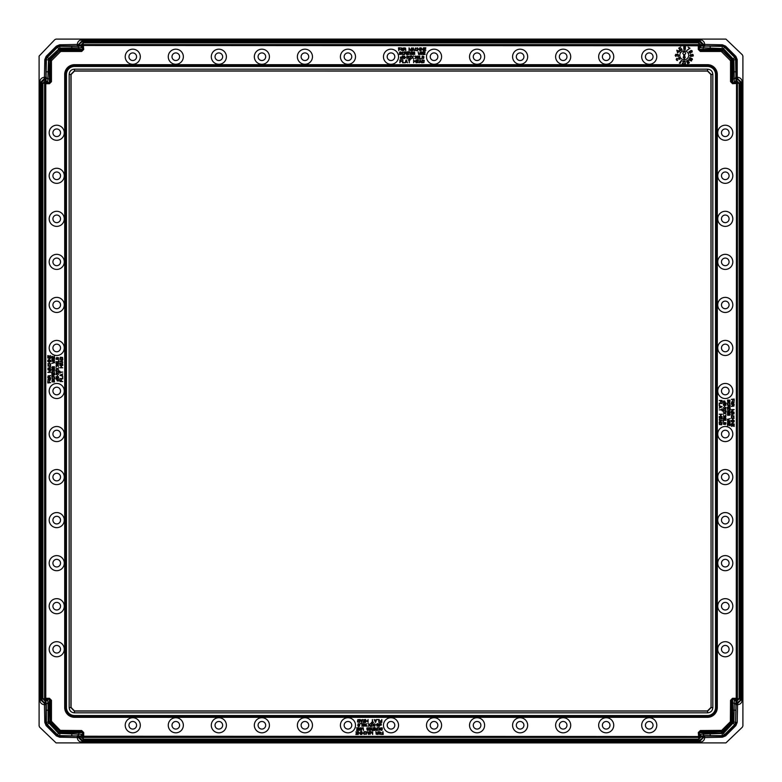 <?xml version="1.0" encoding="UTF-8"?>
<svg xmlns="http://www.w3.org/2000/svg" width="782" height="782" viewBox="0 0 782 782"><rect width="100%" height="100%" fill="white"/><g stroke="black" fill="none" stroke-linecap="round" stroke-linejoin="round"><path stroke-width="1.17" d="M710.926 707.485L707.485 710.926L634.319 710.955L74.515 710.926L71.074 707.485L71.074 74.515L74.515 71.074L117.847 71.045L707.485 71.074L710.926 74.515L711.082 707.642L707.642 711.082L74.358 711.082L70.918 707.642L70.918 74.358L74.358 70.918L707.642 70.918L711.082 74.358L711.082 707.642L712.832 707.642C712.51 710.799 710.77 712.539 707.642 712.832L74.358 712.832C71.23 712.539 69.49 710.799 69.168 707.642L69.168 74.358C69.461 71.23 71.201 69.49 74.358 69.168L707.642 69.168C710.77 69.461 712.51 71.201 712.832 74.358L712.832 707.642M606.197 729.078A3.802 3.802 0 0 0 609.999 725.276A3.802 3.802 0 0 0 606.197 721.473A3.802 3.802 0 0 0 602.394 725.276A3.802 3.802 0 0 0 606.197 729.078M606.197 717.729A7.546 7.546 0 0 0 598.65 725.276A7.546 7.546 0 0 0 606.197 732.812A7.546 7.546 0 0 0 613.743 725.276A7.546 7.546 0 0 0 606.197 717.729M81.67 730.544L60.322 730.378L51.456 721.278L51.456 700.33L49.452 698.297L49.452 699.431L45.483 699.431A0.86 0.831 -135 0 1 44.633 698.58L45.767 698.297L45.483 699.431A0.86 0.85 -171.6 0 1 44.613 698.59L44.613 83.41A0.86 0.831 -45 0 1 45.483 82.569L45.767 83.703L44.633 83.42A0.86 0.85 -8.4 0 1 45.483 82.56L49.452 82.569L50.312 81.67L50.81 59.51L59.51 50.81L81.67 50.312L82.569 49.452L82.569 45.483L698.297 45.767L698.59 44.613A0.86 0.831 45 0 1 699.431 45.483L698.297 45.767L698.297 49.452L700.33 51.456L700.33 50.312L722.49 50.81L731.19 59.51L731.688 81.67L732.548 82.569L736.517 82.569L736.233 698.297L737.387 698.59A0.86 0.831 135 0 1 736.517 699.431L736.233 698.297L732.548 698.297L730.544 700.33L731.688 700.33L731.19 722.49L722.49 731.19L700.33 731.688L699.431 732.548L699.431 736.517L83.703 736.233L83.41 737.387A0.86 0.831 -135 0 1 82.569 736.517L83.703 736.233L83.703 732.548L81.67 730.544L81.67 731.688L59.51 731.19L50.312 721.278L50.312 700.33L49.452 699.431L49.09 703.126L48.015 703.126L47.731 700.271L45.239 699.753L44.574 698.854L44.574 83.146L45.239 82.247L47.731 81.729L48.592 58.591L59.803 48.093L81.729 47.731L82.247 45.239L83.146 44.574L698.854 44.574L699.753 45.239L700.271 47.731L723.409 48.592L733.907 59.803L734.269 81.729L736.761 82.247L737.426 83.146L737.426 698.854L736.761 699.753L734.269 700.271L733.907 722.197L723.409 733.408L700.271 734.269L699.753 736.761L698.854 737.426L83.146 737.426L82.247 736.761L81.729 734.269L58.591 733.408L48.093 722.197L48.015 703.126A1.72 1.691 -5.7 0 0 46.294 704.817L46.011 701.962A1.72 1.691 -5.7 0 1 47.731 700.271M730.544 700.33L730.378 721.678L721.678 730.378L700.33 730.544L698.297 732.548L703.126 732.91L703.126 733.985A1.72 1.691 -95.7 0 0 704.817 735.706L701.962 735.989A1.72 1.691 -95.7 0 1 700.271 734.269M730.544 81.67L732.548 83.703L732.91 78.874A0.86 0.85 -174.3 0 1 732.05 78.024L731.688 81.67L730.544 81.67L730.544 60.722L732.148 60.537L732.05 78.024M81.67 51.456L83.703 49.452L78.874 49.09A0.86 0.85 95.7 0 1 78.024 49.95L81.67 50.312L81.67 51.456L60.722 51.456L60.537 49.852L78.024 49.95M49.452 698.297L45.767 698.297L45.767 83.703L49.452 83.703L51.456 81.67L50.312 81.67L49.95 78.024L50.361 59.324L60.537 49.852L60.537 48.992L78.874 49.09L78.874 48.015A1.72 1.691 84.3 0 0 77.183 46.294L80.038 46.011A1.72 1.691 84.3 0 1 81.729 47.731M649.236 732.812A7.546 7.546 0 0 0 656.782 725.276A7.546 7.546 0 0 0 649.236 717.729A7.546 7.546 0 0 0 641.69 725.276A7.546 7.546 0 0 0 649.236 732.812M649.236 49.188A7.546 7.546 0 0 0 641.69 56.724A7.546 7.546 0 0 0 649.236 64.271A7.546 7.546 0 0 0 656.782 56.724A7.546 7.546 0 0 0 649.236 49.188M606.197 49.188A7.546 7.546 0 0 0 598.65 56.724A7.546 7.546 0 0 0 606.197 64.271A7.546 7.546 0 0 0 613.743 56.724A7.546 7.546 0 0 0 606.197 49.188M563.157 732.812A7.546 7.546 0 0 0 570.704 725.276A7.546 7.546 0 0 0 563.157 717.729A7.546 7.546 0 0 0 555.611 725.276A7.546 7.546 0 0 0 563.157 732.812M563.157 49.188A7.546 7.546 0 0 0 555.611 56.724A7.546 7.546 0 0 0 563.157 64.271A7.546 7.546 0 0 0 570.704 56.724A7.546 7.546 0 0 0 563.157 49.188M520.118 732.812A7.546 7.546 0 0 0 527.664 725.276A7.546 7.546 0 0 0 520.118 717.729A7.546 7.546 0 0 0 512.572 725.276A7.546 7.546 0 0 0 520.118 732.812M520.118 49.188A7.546 7.546 0 0 0 512.572 56.724A7.546 7.546 0 0 0 520.118 64.271A7.546 7.546 0 0 0 527.664 56.724A7.546 7.546 0 0 0 520.118 49.188M477.079 732.812A7.546 7.546 0 0 0 484.625 725.276A7.546 7.546 0 0 0 477.079 717.729A7.546 7.546 0 0 0 469.532 725.276A7.546 7.546 0 0 0 477.079 732.812M477.079 49.188A7.546 7.546 0 0 0 469.532 56.724A7.546 7.546 0 0 0 477.079 64.271A7.546 7.546 0 0 0 484.625 56.724A7.546 7.546 0 0 0 477.079 49.188M434.039 732.812A7.546 7.546 0 0 0 441.586 725.276A7.546 7.546 0 0 0 434.039 717.729A7.546 7.546 0 0 0 426.493 725.276A7.546 7.546 0 0 0 434.039 732.812M434.039 49.188A7.546 7.546 0 0 0 426.493 56.724A7.546 7.546 0 0 0 434.039 64.271A7.546 7.546 0 0 0 441.586 56.724A7.546 7.546 0 0 0 434.039 49.188M391 732.812A7.546 7.546 0 0 0 398.546 725.276A7.546 7.546 0 0 0 391 717.729A7.546 7.546 0 0 0 383.454 725.276A7.546 7.546 0 0 0 391 732.812M391 49.188A7.546 7.546 0 0 0 383.454 56.724A7.546 7.546 0 0 0 391 64.271A7.546 7.546 0 0 0 398.546 56.724A7.546 7.546 0 0 0 391 49.188M347.961 732.812A7.546 7.546 0 0 0 355.507 725.276A7.546 7.546 0 0 0 347.961 717.729A7.546 7.546 0 0 0 340.414 725.276A7.546 7.546 0 0 0 347.961 732.812M347.961 49.188A7.546 7.546 0 0 0 340.414 56.724A7.546 7.546 0 0 0 347.961 64.271A7.546 7.546 0 0 0 355.507 56.724A7.546 7.546 0 0 0 347.961 49.188M304.921 732.812A7.546 7.546 0 0 0 312.468 725.276A7.546 7.546 0 0 0 304.921 717.729A7.546 7.546 0 0 0 297.375 725.276A7.546 7.546 0 0 0 304.921 732.812M304.921 49.188A7.546 7.546 0 0 0 297.375 56.724A7.546 7.546 0 0 0 304.921 64.271A7.546 7.546 0 0 0 312.468 56.724A7.546 7.546 0 0 0 304.921 49.188M261.882 732.812A7.546 7.546 0 0 0 269.428 725.276A7.546 7.546 0 0 0 261.882 717.729A7.546 7.546 0 0 0 254.336 725.276A7.546 7.546 0 0 0 261.882 732.812M261.882 49.188A7.546 7.546 0 0 0 254.336 56.724A7.546 7.546 0 0 0 261.882 64.271A7.546 7.546 0 0 0 269.428 56.724A7.546 7.546 0 0 0 261.882 49.188M218.843 732.812A7.546 7.546 0 0 0 226.389 725.276A7.546 7.546 0 0 0 218.843 717.729A7.546 7.546 0 0 0 211.296 725.276A7.546 7.546 0 0 0 218.843 732.812M218.843 49.188A7.546 7.546 0 0 0 211.296 56.724A7.546 7.546 0 0 0 218.843 64.271A7.546 7.546 0 0 0 226.389 56.724A7.546 7.546 0 0 0 218.843 49.188M175.803 732.812A7.546 7.546 0 0 0 183.35 725.276A7.546 7.546 0 0 0 175.803 717.729A7.546 7.546 0 0 0 168.257 725.276A7.546 7.546 0 0 0 175.803 732.812M175.803 49.188A7.546 7.546 0 0 0 168.257 56.724A7.546 7.546 0 0 0 175.803 64.271A7.546 7.546 0 0 0 183.35 56.724A7.546 7.546 0 0 0 175.803 49.188M132.764 732.812A7.546 7.546 0 0 0 140.31 725.276A7.546 7.546 0 0 0 132.764 717.729A7.546 7.546 0 0 0 125.218 725.276A7.546 7.546 0 0 0 132.764 732.812M132.764 49.188A7.546 7.546 0 0 0 125.218 56.724A7.546 7.546 0 0 0 132.764 64.271A7.546 7.546 0 0 0 140.31 56.724A7.546 7.546 0 0 0 132.764 49.188M732.812 649.236A7.546 7.546 0 0 0 725.276 641.69A7.546 7.546 0 0 0 717.729 649.236A7.546 7.546 0 0 0 725.276 656.782A7.546 7.546 0 0 0 732.812 649.236M49.188 649.236A7.546 7.546 0 0 0 56.724 656.782A7.546 7.546 0 0 0 64.271 649.236A7.546 7.546 0 0 0 56.724 641.69A7.546 7.546 0 0 0 49.188 649.236M732.812 606.197A7.546 7.546 0 0 0 725.276 598.65A7.546 7.546 0 0 0 717.729 606.197A7.546 7.546 0 0 0 725.276 613.743A7.546 7.546 0 0 0 732.812 606.197M49.188 606.197A7.546 7.546 0 0 0 56.724 613.743A7.546 7.546 0 0 0 64.271 606.197A7.546 7.546 0 0 0 56.724 598.65A7.546 7.546 0 0 0 49.188 606.197M732.812 563.157A7.546 7.546 0 0 0 725.276 555.611A7.546 7.546 0 0 0 717.729 563.157A7.546 7.546 0 0 0 725.276 570.704A7.546 7.546 0 0 0 732.812 563.157M49.188 563.157A7.546 7.546 0 0 0 56.724 570.704A7.546 7.546 0 0 0 64.271 563.157A7.546 7.546 0 0 0 56.724 555.611A7.546 7.546 0 0 0 49.188 563.157M732.812 520.118A7.546 7.546 0 0 0 725.276 512.572A7.546 7.546 0 0 0 717.729 520.118A7.546 7.546 0 0 0 725.276 527.664A7.546 7.546 0 0 0 732.812 520.118M49.188 520.118A7.546 7.546 0 0 0 56.724 527.664A7.546 7.546 0 0 0 64.271 520.118A7.546 7.546 0 0 0 56.724 512.572A7.546 7.546 0 0 0 49.188 520.118M732.812 477.079A7.546 7.546 0 0 0 725.276 469.532A7.546 7.546 0 0 0 717.729 477.079A7.546 7.546 0 0 0 725.276 484.625A7.546 7.546 0 0 0 732.812 477.079M49.188 477.079A7.546 7.546 0 0 0 56.724 484.625A7.546 7.546 0 0 0 64.271 477.079A7.546 7.546 0 0 0 56.724 469.532A7.546 7.546 0 0 0 49.188 477.079M732.812 434.039A7.546 7.546 0 0 0 725.276 426.493A7.546 7.546 0 0 0 717.729 434.039A7.546 7.546 0 0 0 725.276 441.586A7.546 7.546 0 0 0 732.812 434.039M49.188 434.039A7.546 7.546 0 0 0 56.724 441.586A7.546 7.546 0 0 0 64.271 434.039A7.546 7.546 0 0 0 56.724 426.493A7.546 7.546 0 0 0 49.188 434.039M732.812 391A7.546 7.546 0 0 0 725.276 383.454A7.546 7.546 0 0 0 717.729 391A7.546 7.546 0 0 0 725.276 398.546A7.546 7.546 0 0 0 732.812 391M49.188 391A7.546 7.546 0 0 0 56.724 398.546A7.546 7.546 0 0 0 64.271 391A7.546 7.546 0 0 0 56.724 383.454A7.546 7.546 0 0 0 49.188 391M732.812 347.961A7.546 7.546 0 0 0 725.276 340.414A7.546 7.546 0 0 0 717.729 347.961A7.546 7.546 0 0 0 725.276 355.507A7.546 7.546 0 0 0 732.812 347.961M49.188 347.961A7.546 7.546 0 0 0 56.724 355.507A7.546 7.546 0 0 0 64.271 347.961A7.546 7.546 0 0 0 56.724 340.414A7.546 7.546 0 0 0 49.188 347.961M732.812 304.921A7.546 7.546 0 0 0 725.276 297.375A7.546 7.546 0 0 0 717.729 304.921A7.546 7.546 0 0 0 725.276 312.468A7.546 7.546 0 0 0 732.812 304.921M49.188 304.921A7.546 7.546 0 0 0 56.724 312.468A7.546 7.546 0 0 0 64.271 304.921A7.546 7.546 0 0 0 56.724 297.375A7.546 7.546 0 0 0 49.188 304.921M732.812 261.882A7.546 7.546 0 0 0 725.276 254.336A7.546 7.546 0 0 0 717.729 261.882A7.546 7.546 0 0 0 725.276 269.428A7.546 7.546 0 0 0 732.812 261.882M49.188 261.882A7.546 7.546 0 0 0 56.724 269.428A7.546 7.546 0 0 0 64.271 261.882A7.546 7.546 0 0 0 56.724 254.336A7.546 7.546 0 0 0 49.188 261.882M732.812 218.843A7.546 7.546 0 0 0 725.276 211.296A7.546 7.546 0 0 0 717.729 218.843A7.546 7.546 0 0 0 725.276 226.389A7.546 7.546 0 0 0 732.812 218.843M49.188 218.843A7.546 7.546 0 0 0 56.724 226.389A7.546 7.546 0 0 0 64.271 218.843A7.546 7.546 0 0 0 56.724 211.296A7.546 7.546 0 0 0 49.188 218.843M732.812 175.803A7.546 7.546 0 0 0 725.276 168.257A7.546 7.546 0 0 0 717.729 175.803A7.546 7.546 0 0 0 725.276 183.35A7.546 7.546 0 0 0 732.812 175.803M49.188 175.803A7.546 7.546 0 0 0 56.724 183.35A7.546 7.546 0 0 0 64.271 175.803A7.546 7.546 0 0 0 56.724 168.257A7.546 7.546 0 0 0 49.188 175.803M732.812 132.764A7.546 7.546 0 0 0 725.276 125.218A7.546 7.546 0 0 0 717.729 132.764A7.546 7.546 0 0 0 725.276 140.31A7.546 7.546 0 0 0 732.812 132.764M49.188 132.764A7.546 7.546 0 0 0 56.724 140.31A7.546 7.546 0 0 0 64.271 132.764A7.546 7.546 0 0 0 56.724 125.218A7.546 7.546 0 0 0 49.188 132.764M691.024 52.296L690.506 53.186L689.255 52.805L689.098 51.495L690.32 51.153M679.793 55.297A4.448 4.448 0 0 0 684.24 59.745A4.448 4.448 0 0 0 688.688 55.297A4.448 4.448 0 0 0 684.24 50.85A4.448 4.448 0 0 0 679.793 55.297M725.921 742.9L742.392 727.133L742.9 725.921L742.9 56.079L742.392 54.867L725.921 39.1L56.079 39.1L54.867 39.608L39.1 56.079L39.1 725.921L39.608 727.133L56.079 742.9L725.921 742.9M737.553 704.699L737.553 703.546L740.994 700.105L740.994 81.895L737.211 78.454L737.211 59.628L735.872 56.382L725.618 46.128L722.373 44.789L704.699 44.447C704.416 41.661 702.891 40.126 700.105 39.862L81.895 39.862C79.099 40.136 77.574 41.671 77.301 44.447L59.628 44.789L56.382 46.128L46.128 56.382L44.789 59.628L44.447 77.301C41.661 77.584 40.126 79.109 39.862 81.895L39.862 700.105C40.136 702.901 41.671 704.426 44.447 704.699L44.789 722.373L46.128 725.618L56.382 735.872L59.628 737.211L77.301 737.553C77.584 740.339 79.109 741.874 81.895 742.138L700.105 742.138C702.901 741.864 704.426 740.329 704.699 737.553L722.373 737.211L725.618 735.872L735.872 725.618L737.211 722.373L737.553 704.699C740.339 704.416 741.874 702.891 742.138 700.105L742.138 81.895C741.864 79.099 740.329 77.574 737.553 77.301L736.067 77.301L736.067 59.628L735.06 57.194L724.806 46.94L722.373 45.933L724.631 47.379L723.409 48.592M689.714 51.358L690.702 52.189L689.998 52.893L689.362 51.788L690.32 51.524M725.618 46.128L724.631 47.379L734.621 57.369L735.627 59.803L735.989 80.038L739.146 83.146L739.146 698.854L735.989 701.962L735.627 722.197L736.067 704.699L737.211 704.699L737.211 703.546L740.935 700.046L742.138 700.105M736.028 704.631L736.067 704.699A1.144 1.144 146.3 0 1 737.211 703.546L737.172 703.487A1.144 1.144 -33.7 0 0 736.028 704.631L735.989 701.962A1.72 1.691 -174.3 0 0 734.269 700.271M700.105 742.138L700.105 740.994L703.546 737.211L704.699 737.211L704.699 736.067L722.373 736.067L724.806 735.06L735.06 724.806L736.067 722.373L737.211 722.373M77.301 737.553L78.454 737.553L81.895 740.994L700.105 740.994L703.487 737.494L704.699 737.553M59.628 737.211L59.628 736.067L77.301 736.067L77.301 737.211L78.454 737.211L81.954 740.935L81.895 742.138M77.369 736.028L77.301 736.067A1.144 1.144 -123.7 0 1 78.454 737.211L78.513 737.172A1.144 1.144 56.3 0 0 77.369 736.028L80.038 735.989A1.72 1.691 -84.3 0 0 81.729 734.269M39.862 700.105L41.006 700.105L44.789 703.546L44.789 704.699L45.933 704.699L45.933 722.373L46.94 724.806L57.194 735.06L59.628 736.067L57.369 734.621L58.591 733.408M44.447 77.301L44.447 78.454L41.006 81.895L41.006 700.105L44.506 703.487L44.447 704.699M44.789 59.628L45.933 59.628L45.933 77.301L44.789 77.301L44.789 78.454L41.065 81.954L39.862 81.895M45.972 77.369L45.933 77.301A1.144 1.144 -33.7 0 1 44.789 78.454L44.828 78.513A1.144 1.144 146.3 0 0 45.972 77.369L46.011 80.038A1.72 1.691 5.7 0 0 47.731 81.729M81.895 39.862L81.895 41.006L78.454 44.789L77.301 44.789L77.301 45.933L59.628 45.933L57.194 46.94L46.94 57.194L45.933 59.628L47.379 57.369L48.592 58.591M704.699 44.447L703.546 44.447L700.105 41.006L81.895 41.006L78.513 44.506L77.301 44.447M722.373 44.789L722.373 45.933L704.699 45.933L704.699 44.789L703.546 44.789L700.046 41.065L700.105 39.862M704.631 45.972L704.699 45.933A1.144 1.144 56.3 0 1 703.546 44.789L703.487 44.828A1.144 1.144 -123.7 0 0 704.631 45.972L701.962 46.011A1.72 1.691 95.7 0 0 700.271 47.731M737.494 702.627L737.494 703.487L737.143 702.627L740.935 700.046L740.935 81.954L737.494 78.513L737.553 77.301M704.631 736.028A1.144 1.144 -56.3 0 0 703.487 737.172L703.546 737.211A1.144 1.144 123.7 0 1 704.699 736.067L701.962 735.989L698.854 739.146L698.297 732.548M698.854 739.146L83.146 739.146L80.038 735.989L59.803 735.627L59.803 733.907M45.972 704.631A1.144 1.144 33.7 0 0 44.828 703.487L44.789 703.546A1.144 1.144 -146.3 0 1 45.933 704.699L46.011 701.962L42.854 698.854L44.613 698.59M42.854 698.854L42.854 83.146L46.011 80.038L46.373 59.803L48.093 59.803M77.369 45.972A1.144 1.144 123.7 0 0 78.513 44.828L78.454 44.789A1.144 1.144 -56.3 0 1 77.301 45.933L80.038 46.011L83.146 42.854L83.703 49.452M83.146 42.854L698.854 42.854L701.962 46.011L722.197 46.373L722.197 48.093M739.146 698.854L737.387 698.59A0.86 0.85 171.6 0 1 736.517 699.44L732.548 699.431L731.688 700.33L732.148 721.463L731.639 722.676L722.676 731.639L703.976 732.05L700.33 731.688L700.33 730.544M735.989 702.627L737.143 702.627L736.761 699.753M736.918 701.474L736.517 699.431M733.907 722.197L735.627 722.197L734.621 724.631L733.408 723.409M735.872 725.618L734.621 724.631L724.631 734.621L722.197 735.627L722.373 737.211M80.526 736.918L82.569 736.517L82.569 732.548L81.67 731.688L60.537 732.148L50.361 722.676L49.95 703.976L50.312 700.33L51.456 700.33M56.382 735.872L57.369 734.621L47.379 724.631L46.373 722.197L44.789 722.373M45.082 80.526L45.483 82.569M46.128 56.382L47.379 57.369L57.369 47.379L59.803 46.373L59.628 44.789M701.474 45.082L699.431 45.483L699.431 49.452L700.33 50.312L721.463 49.852L731.639 59.324L732.148 60.537L733.008 60.537L732.91 78.874L733.985 78.874A1.72 1.691 174.3 0 0 735.706 77.183M736.028 77.369A1.144 1.144 -146.3 0 0 737.172 78.513L737.211 78.454A1.144 1.144 33.7 0 1 736.067 77.301L735.989 80.038A1.72 1.691 174.3 0 1 734.269 81.729M740.075 700.046L740.075 81.954L737.172 78.513L736.761 82.247M736.918 80.526L736.517 82.569A0.86 0.831 45 0 1 737.367 83.42L732.548 83.703M739.146 83.146L737.367 83.42A0.86 0.85 8.4 0 0 736.517 82.56M698.297 49.452L721.463 48.992L723.291 49.755L732.245 58.709L733.008 60.537M83.41 44.613L83.42 44.633A0.86 0.831 -45 0 0 82.569 45.483A0.86 0.85 -81.6 0 1 83.41 44.613L698.59 44.613A0.86 0.85 81.6 0 1 699.44 45.483M49.452 83.703L48.992 60.537L49.755 58.709L58.709 49.755L60.537 48.992M83.703 732.548L60.537 733.008L58.709 732.245L49.755 723.291L48.992 721.463L49.09 703.126A0.86 0.85 5.7 0 1 49.95 703.976M698.59 737.387L698.58 737.367A0.86 0.831 135 0 0 699.431 736.517A0.86 0.85 98.4 0 1 698.59 737.387L83.41 737.387A0.86 0.85 -98.4 0 1 82.56 736.517M732.548 698.297L733.008 721.463L732.245 723.291L723.291 732.245L721.463 733.008L703.126 732.91A0.86 0.85 -84.3 0 1 703.976 732.05M701.474 736.918L699.431 736.517M79.373 737.494L78.513 737.494L79.373 737.143L81.954 740.075L700.046 740.075L703.487 737.172L699.753 736.761M83.146 739.146L83.41 737.387M79.373 735.989L79.373 737.143L82.247 736.761M45.082 701.474L45.483 699.431M44.506 79.373L44.506 78.513L44.857 79.373L41.925 81.954L41.925 700.046L44.828 703.487L45.239 699.753M42.854 83.146L44.613 83.41M46.011 79.373L44.857 79.373L45.239 82.247M80.526 45.082L82.569 45.483M702.627 44.506L703.487 44.506L702.627 44.857L700.046 41.925L81.954 41.925L78.513 44.828L82.247 45.239M698.854 42.854L698.59 44.613M702.627 46.011L702.627 44.857L699.753 45.239M132.764 729.078A3.802 3.802 0 0 0 136.567 725.276A3.802 3.802 0 0 0 132.764 721.473A3.802 3.802 0 0 0 128.962 725.276A3.802 3.802 0 0 0 132.764 729.078M132.764 52.922A3.802 3.802 0 0 0 128.962 56.724A3.802 3.802 0 0 0 132.764 60.527A3.802 3.802 0 0 0 136.567 56.724A3.802 3.802 0 0 0 132.764 52.922M729.078 132.764A3.802 3.802 0 0 0 725.276 128.962A3.802 3.802 0 0 0 721.473 132.764A3.802 3.802 0 0 0 725.276 136.567A3.802 3.802 0 0 0 729.078 132.764M52.922 132.764A3.802 3.802 0 0 0 56.724 136.567A3.802 3.802 0 0 0 60.527 132.764A3.802 3.802 0 0 0 56.724 128.962A3.802 3.802 0 0 0 52.922 132.764M729.078 649.236A3.802 3.802 0 0 0 725.276 645.433A3.802 3.802 0 0 0 721.473 649.236A3.802 3.802 0 0 0 725.276 653.038A3.802 3.802 0 0 0 729.078 649.236M60.527 649.236A3.802 3.802 0 0 1 56.724 653.038A3.802 3.802 0 0 1 52.922 649.236A3.802 3.802 0 0 1 56.724 645.433A3.802 3.802 0 0 1 60.527 649.236M729.078 606.197A3.802 3.802 0 0 0 725.276 602.394A3.802 3.802 0 0 0 721.473 606.197A3.802 3.802 0 0 0 725.276 609.999A3.802 3.802 0 0 0 729.078 606.197M52.922 606.197A3.802 3.802 0 0 0 56.724 609.999A3.802 3.802 0 0 0 60.527 606.197A3.802 3.802 0 0 0 56.724 602.394A3.802 3.802 0 0 0 52.922 606.197M729.078 563.157A3.802 3.802 0 0 0 725.276 559.355A3.802 3.802 0 0 0 721.473 563.157A3.802 3.802 0 0 0 725.276 566.96A3.802 3.802 0 0 0 729.078 563.157M52.922 563.157A3.802 3.802 0 0 0 56.724 566.96A3.802 3.802 0 0 0 60.527 563.157A3.802 3.802 0 0 0 56.724 559.355A3.802 3.802 0 0 0 52.922 563.157M729.078 520.118A3.802 3.802 0 0 0 725.276 516.316A3.802 3.802 0 0 0 721.473 520.118A3.802 3.802 0 0 0 725.276 523.92A3.802 3.802 0 0 0 729.078 520.118M52.922 520.118A3.802 3.802 0 0 0 56.724 523.92A3.802 3.802 0 0 0 60.527 520.118A3.802 3.802 0 0 0 56.724 516.316A3.802 3.802 0 0 0 52.922 520.118M729.078 477.079A3.802 3.802 0 0 0 725.276 473.276A3.802 3.802 0 0 0 721.473 477.079A3.802 3.802 0 0 0 725.276 480.881A3.802 3.802 0 0 0 729.078 477.079M52.922 477.079A3.802 3.802 0 0 0 56.724 480.881A3.802 3.802 0 0 0 60.527 477.079A3.802 3.802 0 0 0 56.724 473.276A3.802 3.802 0 0 0 52.922 477.079M729.078 434.039A3.802 3.802 0 0 0 725.276 430.237A3.802 3.802 0 0 0 721.473 434.039A3.802 3.802 0 0 0 725.276 437.842A3.802 3.802 0 0 0 729.078 434.039M52.922 434.039A3.802 3.802 0 0 0 56.724 437.842A3.802 3.802 0 0 0 60.527 434.039A3.802 3.802 0 0 0 56.724 430.237A3.802 3.802 0 0 0 52.922 434.039M729.078 391A3.802 3.802 0 0 0 725.276 387.198A3.802 3.802 0 0 0 721.473 391A3.802 3.802 0 0 0 725.276 394.802A3.802 3.802 0 0 0 729.078 391M52.922 391A3.802 3.802 0 0 0 56.724 394.802A3.802 3.802 0 0 0 60.527 391A3.802 3.802 0 0 0 56.724 387.198A3.802 3.802 0 0 0 52.922 391M729.078 347.961A3.802 3.802 0 0 0 725.276 344.158A3.802 3.802 0 0 0 721.473 347.961A3.802 3.802 0 0 0 725.276 351.763A3.802 3.802 0 0 0 729.078 347.961M52.922 347.961A3.802 3.802 0 0 0 56.724 351.763A3.802 3.802 0 0 0 60.527 347.961A3.802 3.802 0 0 0 56.724 344.158A3.802 3.802 0 0 0 52.922 347.961M729.078 304.921A3.802 3.802 0 0 0 725.276 301.119A3.802 3.802 0 0 0 721.473 304.921A3.802 3.802 0 0 0 725.276 308.724A3.802 3.802 0 0 0 729.078 304.921M52.922 304.921A3.802 3.802 0 0 0 56.724 308.724A3.802 3.802 0 0 0 60.527 304.921A3.802 3.802 0 0 0 56.724 301.119A3.802 3.802 0 0 0 52.922 304.921M729.078 175.803A3.802 3.802 0 0 0 725.276 172.001A3.802 3.802 0 0 0 721.473 175.803A3.802 3.802 0 0 0 725.276 179.606A3.802 3.802 0 0 0 729.078 175.803M729.078 218.843A3.802 3.802 0 0 0 725.276 215.04A3.802 3.802 0 0 0 721.473 218.843A3.802 3.802 0 0 0 725.276 222.645A3.802 3.802 0 0 0 729.078 218.843M52.922 218.843A3.802 3.802 0 0 0 56.724 222.645A3.802 3.802 0 0 0 60.527 218.843A3.802 3.802 0 0 0 56.724 215.04A3.802 3.802 0 0 0 52.922 218.843M304.921 729.078A3.802 3.802 0 0 0 308.724 725.276A3.802 3.802 0 0 0 304.921 721.473A3.802 3.802 0 0 0 301.119 725.276A3.802 3.802 0 0 0 304.921 729.078M304.921 52.922A3.802 3.802 0 0 0 301.119 56.724A3.802 3.802 0 0 0 304.921 60.527A3.802 3.802 0 0 0 308.724 56.724A3.802 3.802 0 0 0 304.921 52.922M261.882 729.078A3.802 3.802 0 0 0 265.685 725.276A3.802 3.802 0 0 0 261.882 721.473A3.802 3.802 0 0 0 258.08 725.276A3.802 3.802 0 0 0 261.882 729.078M261.882 52.922A3.802 3.802 0 0 0 258.08 56.724A3.802 3.802 0 0 0 261.882 60.527A3.802 3.802 0 0 0 265.685 56.724A3.802 3.802 0 0 0 261.882 52.922M218.843 729.078A3.802 3.802 0 0 0 222.645 725.276A3.802 3.802 0 0 0 218.843 721.473A3.802 3.802 0 0 0 215.04 725.276A3.802 3.802 0 0 0 218.843 729.078M218.843 52.922A3.802 3.802 0 0 0 215.04 56.724A3.802 3.802 0 0 0 218.843 60.527A3.802 3.802 0 0 0 222.645 56.724A3.802 3.802 0 0 0 218.843 52.922M175.803 729.078A3.802 3.802 0 0 0 179.606 725.276A3.802 3.802 0 0 0 175.803 721.473A3.802 3.802 0 0 0 172.001 725.276A3.802 3.802 0 0 0 175.803 729.078M175.803 52.922A3.802 3.802 0 0 0 172.001 56.724A3.802 3.802 0 0 0 175.803 60.527A3.802 3.802 0 0 0 179.606 56.724A3.802 3.802 0 0 0 175.803 52.922M649.236 729.078A3.802 3.802 0 0 0 653.038 725.276A3.802 3.802 0 0 0 649.236 721.473A3.802 3.802 0 0 0 645.433 725.276A3.802 3.802 0 0 0 649.236 729.078M606.197 52.922A3.802 3.802 0 0 0 602.394 56.724A3.802 3.802 0 0 0 606.197 60.527A3.802 3.802 0 0 0 609.999 56.724A3.802 3.802 0 0 0 606.197 52.922M649.236 52.922A3.802 3.802 0 0 0 645.433 56.724A3.802 3.802 0 0 0 649.236 60.527A3.802 3.802 0 0 0 653.038 56.724A3.802 3.802 0 0 0 649.236 52.922M563.157 729.078A3.802 3.802 0 0 0 566.96 725.276A3.802 3.802 0 0 0 563.157 721.473A3.802 3.802 0 0 0 559.355 725.276A3.802 3.802 0 0 0 563.157 729.078M563.157 52.922A3.802 3.802 0 0 0 559.355 56.724A3.802 3.802 0 0 0 563.157 60.527A3.802 3.802 0 0 0 566.96 56.724A3.802 3.802 0 0 0 563.157 52.922M520.118 729.078A3.802 3.802 0 0 0 523.92 725.276A3.802 3.802 0 0 0 520.118 721.473A3.802 3.802 0 0 0 516.316 725.276A3.802 3.802 0 0 0 520.118 729.078M520.118 52.922A3.802 3.802 0 0 0 516.316 56.724A3.802 3.802 0 0 0 520.118 60.527A3.802 3.802 0 0 0 523.92 56.724A3.802 3.802 0 0 0 520.118 52.922M477.079 729.078A3.802 3.802 0 0 0 480.881 725.276A3.802 3.802 0 0 0 477.079 721.473A3.802 3.802 0 0 0 473.276 725.276A3.802 3.802 0 0 0 477.079 729.078M477.079 52.922A3.802 3.802 0 0 0 473.276 56.724A3.802 3.802 0 0 0 477.079 60.527A3.802 3.802 0 0 0 480.881 56.724A3.802 3.802 0 0 0 477.079 52.922M434.039 729.078A3.802 3.802 0 0 0 437.842 725.276A3.802 3.802 0 0 0 434.039 721.473A3.802 3.802 0 0 0 430.237 725.276A3.802 3.802 0 0 0 434.039 729.078M434.039 52.922A3.802 3.802 0 0 0 430.237 56.724A3.802 3.802 0 0 0 434.039 60.527A3.802 3.802 0 0 0 437.842 56.724A3.802 3.802 0 0 0 434.039 52.922M391 729.078A3.802 3.802 0 0 0 394.802 725.276A3.802 3.802 0 0 0 391 721.473A3.802 3.802 0 0 0 387.198 725.276A3.802 3.802 0 0 0 391 729.078M391 52.922A3.802 3.802 0 0 0 387.198 56.724A3.802 3.802 0 0 0 391 60.527A3.802 3.802 0 0 0 394.802 56.724A3.802 3.802 0 0 0 391 52.922M347.961 729.078A3.802 3.802 0 0 0 351.763 725.276A3.802 3.802 0 0 0 347.961 721.473A3.802 3.802 0 0 0 344.158 725.276A3.802 3.802 0 0 0 347.961 729.078M347.961 52.922A3.802 3.802 0 0 0 344.158 56.724A3.802 3.802 0 0 0 347.961 60.527A3.802 3.802 0 0 0 351.763 56.724A3.802 3.802 0 0 0 347.961 52.922M52.922 175.803A3.802 3.802 0 0 0 56.724 179.606A3.802 3.802 0 0 0 60.527 175.803A3.802 3.802 0 0 0 56.724 172.001A3.802 3.802 0 0 0 52.922 175.803M52.922 261.882A3.802 3.802 0 0 0 56.724 265.685A3.802 3.802 0 0 0 60.527 261.882A3.802 3.802 0 0 0 56.724 258.08A3.802 3.802 0 0 0 52.922 261.882M729.078 261.882A3.802 3.802 0 0 0 725.276 258.08A3.802 3.802 0 0 0 721.473 261.882A3.802 3.802 0 0 0 725.276 265.685A3.802 3.802 0 0 0 729.078 261.882M676.753 60.38L676.205 59.422L676.674 58.484L679.421 58.982L678.835 57.233L679.998 59.246L676.87 58.816L676.684 59.667L677.681 60.517L676.753 60.38M679.372 63.186L681.454 60.41L680.34 63.156L679.372 63.186M678.297 55.219L677.564 54.574L676.743 55.551L676.01 54.632L676.01 56.529L675.189 55.483L675.707 54.378L678.082 54.31L678.668 55.678L677.857 56.597L678.297 55.219M677.798 52.492L678.356 51.534L677.134 50.83L677.798 52.492M677.564 52.883L676.811 50.195L678.551 51.192L678.874 50.625L679.832 51.935L678.737 51.749L677.564 52.883M681.278 48.474L682.09 49.882L680.623 50.732L680.047 50.38L681.493 50.146L681.65 49.11L680.751 48.865L679.714 49.804L678.747 48.132L680.672 47.028L679.216 48.288L679.812 49.315L681.278 48.474M685.149 49.178L684.964 48.005L683.859 48.298L684.172 49.325L685.149 49.178M685.335 47.858L685.335 49.481L683.8 49.481L683.8 46.607L684.964 46.382L685.521 47.116L684.172 46.754L683.742 47.927L685.335 47.858M690.027 48.21L686.919 50.41L689.529 48.337L688.111 47.106L690.027 48.21M690.35 52.912L689.744 52.746M690.389 51.192L690.868 50.4L692.119 50.781L692.207 51.983L691.151 52.374M691.982 51.446L690.77 50.967L691.083 51.964L691.982 51.446M691.542 55.669L692.363 56.255L693.028 55.209L691.992 54.691L691.542 55.669M690.506 54.496L690.731 56.187L691.542 56.324L691.249 54.945L692.138 54.3L693.096 54.623L693.321 55.933L690.506 56.451L689.919 55.6L690.506 54.496M692.422 59.569L689.577 57.545L692.305 58.748L692.422 59.569M690.985 60.869L691.151 59.706L689.02 59.237L689.274 60.136L690.985 60.869M690.408 58.904L691.65 59.872L691.493 61.035L688.776 59.97L688.932 58.806L690.408 58.904M688.932 63.313L687.534 60.126L689.353 62.482L688.932 63.313M687.808 63.968L686.41 60.771L688.228 63.127L687.808 63.968M684.758 64.544L685.1 61.064L685.443 64.026L684.758 64.544M683.742 64.476L682.784 64.476L682.275 63.586L683.859 61.436L682.275 61.064L684.309 61.064L682.618 63.586L683.175 64.183L684.25 63.733L683.742 64.476M684.934 51.993L683.556 51.993L682.803 53.284L683.556 54.574L684.934 54.574L685.677 53.284L684.934 51.993M684.739 54.867L683.742 54.867L683.742 57.154L683.165 57.154L684.24 59.021L685.315 57.154L684.739 57.154L684.739 54.867M382.916 731.581L382.916 732.929L381.44 732.929L382.916 733.291L382.916 734.083L381.205 734.454L383.248 734.454L382.916 731.581M380.13 734.396L378.537 733.78L379.104 731.649L380.697 732.255L380.13 734.396M379.387 734.083L380.355 733.721L380.072 732.011L378.879 732.314L379.387 734.083M376.719 732.871L377.686 732.871L378.029 731.581L378.029 734.454L376.152 734.21L375.868 731.581L376.719 732.871M377.686 733.233L376.435 733.291L376.328 733.966L377.686 734.151L377.686 733.233M370.306 731.581L370.306 733.839L371.098 731.581L372.349 733.839L372.691 731.581L372.691 734.454L371.323 731.893L369.964 734.454L370.306 731.581M368.605 734.454L367.237 731.581L367.804 732.314L369.515 731.581L368.605 734.454M368.371 734.21L367.863 732.558L368.889 732.558L368.371 734.21M364.911 732.314L365.36 731.581L366.611 732.011L366.387 734.269L364.627 734.024L366.445 733.477L366.103 732.011L364.911 732.314M363.777 732.929L364.119 731.581L364.119 734.454L363.777 733.291L362.183 733.291L361.841 734.454L361.841 731.581L362.183 732.929L363.777 732.929M361.049 734.454L361.392 731.581L361.049 734.454M360.258 734.083L360.59 731.581L360.59 734.454L358.664 732.011L358.322 734.454L358.322 731.581L360.258 734.083M357.53 731.952L355.82 731.952L357.873 731.581L357.873 734.454L355.82 734.454L357.53 734.083L357.53 733.291L356.054 733.291L357.53 732.929L357.53 731.952M380.463 729.762L381.88 729.586L380.629 729.029L380.404 727.993L382.163 727.807L382.388 728.365L380.629 728.296L382.163 729.274L382.163 730.007L381.196 730.437L380.463 729.762M375.859 728.853L376.826 728.853L377.168 727.563L377.168 730.437L375.292 730.192L375.008 727.563L375.859 728.853M376.826 729.215L375.575 729.274L375.468 729.948L376.826 730.134L376.826 729.215M374.216 727.934L372.515 727.934L374.558 727.563L374.558 730.437L372.515 730.437L374.216 730.075L374.216 729.274L372.74 729.274L374.216 728.912L374.216 727.934M371.147 727.563L370.697 729.889L369.788 727.563L369.329 730.437L370.013 728.238L370.463 730.437L371.372 728.238L372.056 730.437L371.147 727.563M366.944 729.762L368.361 729.586L366.885 728.785L366.885 727.993L368.645 727.807L368.879 728.365L367.12 728.296L368.645 730.007L367.687 730.437L366.944 729.762M361.548 730.437L361.724 727.993L363.2 727.749L363.591 730.437L362.682 727.934L361.949 728.296L361.548 730.437M359.163 729.762L360.59 729.586L359.104 728.785L359.104 727.993L360.873 727.807L361.098 728.365L359.339 728.296L360.873 729.274L360.873 730.007L359.906 730.437L359.163 729.762M358.205 727.934L356.494 727.934L358.537 727.563L358.537 730.437L356.494 730.437L358.205 730.075L358.205 729.274L356.719 729.274L358.205 728.912L358.205 727.934M380.638 723.555L381.391 724.034L381.069 725.325L380.101 724.767L380.638 723.555M379.016 726.419L379.348 723.555L379.671 725.989L379.016 726.419M378.586 724.709L378.214 726.175L376.865 725.989L377.032 723.79L377.941 723.614L378.586 724.709M378.263 725.569L378.263 724.406L377.354 723.917L376.973 725.569L377.618 726.116L378.263 725.569M375.468 724.894L376.22 724.591L375.468 724.894M373.161 724.034L374.881 723.858L373.376 724.22L374.177 724.894L373.532 725.931L374.989 725.745L374.715 726.234L373.21 725.989L373.161 724.034M372.672 723.555L371.059 725.628L372.564 725.989L371.215 726.361L370.785 725.383L372.242 723.858L370.736 723.555L372.672 723.555M368.156 723.555L369.231 724.709L370.306 723.555L369.387 725.012L370.306 726.419L369.231 725.256L368.156 726.419L369.065 725.012L368.156 723.555M365.145 724.034L366.866 723.858L365.36 724.22L366.162 724.894L365.517 725.931L366.973 725.745L366.699 726.234L365.194 725.989L365.145 724.034M364.334 724.953L364.49 725.989L363.307 726.361L362.828 723.976L364.119 723.614L364.334 724.953M364.011 723.917L363.151 724.034L363.151 724.709L364.226 724.709L364.011 723.917M363.366 726.058L364.226 725.383L363.366 725.197L363.366 726.058M362.291 723.555L361.968 726.419L361.968 723.917L360.355 723.555L362.291 723.555M357.824 725.139L358.097 723.731L359.759 723.976L359.544 726.234L358.312 726.361L357.824 725.686L359.437 725.872L359.28 723.976L358.361 723.976L358.635 725.139L357.824 725.139M381.46 720.877L381.821 719.538L381.821 722.402L379.671 722.402L381.46 722.04L381.46 721.239L379.905 720.877L381.46 720.877M379.192 719.538L378.83 722.402L378.83 719.899L377.032 719.538L379.192 719.538M375.604 722.402L374.167 719.538L374.764 720.271L376.562 719.538L375.604 722.402M375.36 722.157L374.822 720.505L375.898 720.505L375.36 722.157M373.688 722.402L371.421 722.402L372.369 722.099L372.369 719.538L372.731 722.099L373.688 722.402M367.706 720.877L368.068 719.538L368.068 722.402L367.706 721.239L366.035 721.239L365.683 722.402L365.683 719.538L366.035 720.877L367.706 720.877M364.842 719.899L363.043 719.899L365.204 719.538L365.204 722.402L363.043 722.402L364.842 722.04L364.842 721.239L363.288 721.239L364.842 720.877L364.842 719.899M361.616 722.402L360.179 719.538L360.776 720.271L362.574 719.538L361.616 722.402M361.372 722.157L360.834 720.505L361.91 720.505L361.372 722.157M359.7 722.402L357.491 721.972L357.726 719.714L359.7 719.538L359.7 722.402M358.264 722.04L359.339 722.04L359.339 719.899L357.726 720.271L358.264 722.04M377.96 728.296L378.42 727.563L379.671 727.993L379.436 730.251L377.677 730.007L379.495 729.459L379.329 728.12L377.96 728.296M398.8 50.703L398.8 49.364L400.276 49.364L398.8 48.992L398.8 48.201L400.501 47.829L398.458 47.829L398.8 50.703M401.586 47.898L403.17 48.504L402.603 50.644L401.019 50.028L401.586 47.898M402.319 48.201L401.352 48.562L401.645 50.273L402.838 49.97L402.319 48.201M404.988 49.422L404.03 49.422L403.688 50.703L403.688 47.829L405.555 48.073L405.838 50.703L404.988 49.422M404.03 49.051L405.272 48.992L405.389 48.318L404.03 48.142L404.03 49.051M411.41 50.703L411.41 48.445L410.609 50.703L409.367 48.445L409.025 50.703L409.025 47.829L410.384 50.4L411.752 47.829L411.41 50.703M413.111 47.829L414.47 50.703L413.903 49.97L412.202 50.703L413.111 47.829M413.336 48.073L413.854 49.725L412.828 49.725L413.336 48.073M416.806 49.97L416.347 50.703L415.095 50.273L415.33 48.015L417.089 48.259L415.271 48.807L415.438 50.156L416.806 49.97M417.94 49.364L417.598 50.703L417.598 47.829L417.94 48.992L419.533 48.992L419.866 47.829L419.866 50.703L419.533 49.364L417.94 49.364M420.667 47.829L420.325 50.703L420.667 47.829M421.459 48.201L421.117 50.703L421.117 47.829L423.052 50.273L423.394 47.829L423.394 50.703L421.459 48.201M424.186 50.331L425.887 50.331L423.844 50.703L423.844 47.829L425.887 47.829L424.186 48.201L424.186 48.992L425.662 48.992L424.186 49.364L424.186 50.331M401.254 52.521L399.837 52.707L401.313 53.499L401.313 54.29L399.543 54.476L399.319 53.929L401.078 53.987L399.543 53.01L399.543 52.277L400.511 51.847L401.254 52.521M405.848 53.44L404.89 53.44L404.548 54.72L404.548 51.847L406.415 52.091L406.699 54.72L405.848 53.44M404.89 53.068L406.132 53.01L406.249 52.335L404.89 52.159L404.89 53.068M407.5 54.349L409.201 54.349L407.158 54.72L407.158 51.847L409.201 51.847L407.5 52.218L407.5 53.01L408.976 53.01L407.5 53.372L407.5 54.349M410.57 54.72L411.019 52.404L411.928 54.72L412.378 51.847L411.703 54.046L411.244 51.847L410.335 54.046L409.66 51.847L410.57 54.72M414.763 52.521L413.346 52.707L414.597 53.254L414.822 54.29L413.062 54.476L412.837 53.929L414.597 53.987L413.062 53.01L413.062 52.277L414.03 51.847L414.763 52.521M420.159 51.847L419.993 54.29L418.741 54.662L418.116 51.847L419.025 54.349L419.768 53.987L420.159 51.847M422.544 52.521L421.127 52.707L422.378 53.254L422.603 54.29L420.843 54.476L420.618 53.929L422.378 53.987L420.843 53.01L420.843 52.277L421.811 51.847L422.544 52.521M423.512 54.349L425.213 54.349L423.17 54.72L423.17 51.847L425.213 51.847L423.512 52.218L423.512 53.01L424.988 53.01L423.512 53.372L423.512 54.349M401.078 58.738L400.325 58.249L400.648 56.969L401.616 57.516L401.078 58.738M402.691 55.864L402.368 58.738L402.046 56.294L402.691 55.864M403.121 57.575L403.502 56.108L404.841 56.294L404.685 58.494L403.766 58.679L403.121 57.575M403.444 56.724L403.444 57.878L404.362 58.367L404.734 56.724L404.089 56.177L403.444 56.724M406.239 57.389L405.487 57.702L406.239 57.389M408.556 58.249L406.836 58.435L408.341 58.063L407.53 57.389L408.184 56.353L406.728 56.539L406.992 56.05L408.507 56.294L408.556 58.249M409.045 58.738L410.658 56.656L409.152 56.294L410.706 56.05L410.921 56.9L409.475 58.435L410.98 58.738L409.045 58.738M413.561 58.738L412.485 57.575L411.41 58.738L412.319 57.272L411.41 55.864L412.485 57.027L413.561 55.864L412.642 57.272L413.561 58.738M416.571 58.249L414.851 58.435L416.356 58.063L415.555 57.389L416.2 56.353L414.743 56.539L415.017 56.05L416.523 56.294L416.571 58.249M417.383 57.33L417.383 56.108L418.673 56.108L418.888 58.308L417.598 58.679L417.383 57.33M417.705 58.367L418.565 58.249L418.565 57.575L417.49 57.575L417.705 58.367M418.35 56.236L417.49 56.9L418.35 57.086L418.35 56.236M419.426 58.738L419.748 55.864L419.748 58.367L421.361 58.738L419.426 58.738M423.893 57.145L423.619 58.552L421.948 58.308L422.172 56.05L423.893 56.597L422.28 56.421L422.436 58.308L423.512 58.191L423.082 57.145L423.893 57.145M400.257 61.407L399.895 62.756L399.895 59.882L402.046 59.882L400.257 60.253L400.257 61.045L401.811 61.407L400.257 61.407M402.525 62.756L402.886 59.882L402.886 62.384L404.675 62.756L402.525 62.756M406.112 59.882L407.549 62.756L406.953 62.022L405.154 62.756L406.112 59.882M406.347 60.126L406.884 61.778L405.809 61.778L406.347 60.126M408.028 59.882L410.296 59.882L409.338 60.185L409.338 62.756L408.976 60.185L408.028 59.882M414.001 61.407L413.639 62.756L413.639 59.882L414.001 61.045L415.672 61.045L416.034 59.882L416.034 62.756L415.672 61.407L414.001 61.407M416.874 62.384L418.663 62.384L416.513 62.756L416.513 59.882L418.663 59.882L416.874 60.253L416.874 61.045L418.429 61.045L416.874 61.407L416.874 62.384M420.1 59.882L421.537 62.756L420.941 62.022L419.142 62.756L420.1 59.882M420.335 60.126L420.872 61.778L419.797 61.778L420.335 60.126M422.016 59.882L424.225 60.312L423.981 62.57L422.016 62.756L422.016 59.882M423.443 60.253L422.368 60.253L422.368 62.384L423.981 62.022L423.443 60.253M403.747 53.987L403.297 54.72L402.046 54.29L402.271 52.032L404.03 52.277L402.222 52.824L402.388 54.173L403.747 53.987M731.297 399.377L732.636 399.377L732.636 400.853L733.008 399.377L733.799 399.377L734.171 401.078L734.171 399.035L731.297 399.377M734.103 402.153L733.496 403.747L731.356 403.18L731.972 401.586L734.103 402.153M733.799 402.896L733.438 401.928L731.727 402.212L732.03 403.404L733.799 402.896M732.578 405.565L732.578 404.597L731.297 404.255L734.171 404.255L733.927 406.132L731.297 406.415L732.578 405.565M732.949 404.597L733.008 405.848L733.682 405.966L733.858 404.597L732.949 404.597M731.297 411.977L733.555 411.977L731.297 411.185L733.555 409.934L731.297 409.592L734.171 409.592L731.6 410.961L734.171 412.319L731.297 411.977M734.171 413.688L731.297 415.047L732.03 414.48L731.297 412.779L734.171 413.688M733.927 413.913L732.275 414.421L732.275 413.404L733.927 413.913M732.03 417.373L731.297 416.923L731.727 415.672L733.985 415.897L733.741 417.656L733.193 415.848L731.844 416.014L732.03 417.373M732.636 418.517L731.297 418.175L734.171 418.175L733.008 418.517L733.008 420.1L734.171 420.442L731.297 420.442L732.636 420.1L732.636 418.517M734.171 421.234L731.297 420.902L734.171 421.234M733.799 422.036L731.297 421.693L734.171 421.693L731.727 423.619L734.171 423.961L731.297 423.961L733.799 422.036M731.669 424.763L731.669 426.464L731.297 424.421L734.171 424.421L734.171 426.464L733.799 424.763L733.008 424.763L733.008 426.239L732.636 424.763L731.669 424.763M729.479 401.821L729.293 400.404L728.746 401.655L727.71 401.88L727.524 400.12L728.071 399.895L728.013 401.655L728.99 400.12L729.723 400.12L730.153 401.088L729.479 401.821M728.56 406.425L728.56 405.457L727.28 405.115L730.153 405.115L729.909 406.992L727.28 407.275L728.56 406.425M728.932 405.457L728.99 406.708L729.665 406.826L729.841 405.457L728.932 405.457M727.651 408.077L727.651 409.778L727.28 407.735L730.153 407.735L730.153 409.778L729.782 408.077L728.99 408.077L728.99 409.553L728.629 408.077L727.651 408.077M727.28 411.137L729.596 411.596L727.28 412.505L730.153 412.955L727.954 412.27L730.153 411.821L727.954 410.912L730.153 410.227L727.28 411.137M729.479 415.34L729.293 413.922L728.746 415.174L727.71 415.398L727.524 413.639L728.071 413.414L728.013 415.174L728.99 413.639L729.723 413.639L730.153 414.607L729.479 415.34M730.153 420.736L727.71 420.569L727.338 419.318L730.153 418.693L727.651 419.602L728.013 420.335L730.153 420.736M729.479 423.121L729.293 421.703L728.746 422.954L727.71 423.179L727.524 421.42L728.071 421.195L728.013 422.954L728.99 421.42L729.723 421.42L730.153 422.388L729.479 423.121M727.651 424.088L727.651 425.789L727.28 423.746L730.153 423.746L730.153 425.789L729.782 424.088L728.99 424.088L728.99 425.564L728.629 424.088L727.651 424.088M723.262 401.655L723.751 400.902L725.031 401.225L724.484 402.192L723.262 401.655M726.136 403.268L723.262 402.945L725.706 402.622L726.136 403.268M724.425 403.698L725.892 404.069L725.706 405.418L723.506 405.252L723.321 404.343L724.425 403.698M725.276 404.02L724.122 404.02L723.633 404.929L725.276 405.311L725.823 404.665L725.276 404.02M724.611 406.816L724.298 406.063L724.611 406.816M723.751 409.133L723.565 407.412L723.937 408.918L724.611 408.106L725.647 408.751L725.461 407.305L725.95 407.569L725.706 409.074L723.751 409.133M723.262 409.612L725.344 411.224L725.706 409.719L725.95 411.283L725.1 411.498L723.565 410.042L723.262 411.547L723.262 409.612M723.262 414.137L724.425 413.062L723.262 411.977L724.728 412.896L726.136 411.977L724.973 413.062L726.136 414.137L724.728 413.219L723.262 414.137M723.751 417.148L723.565 415.428L723.937 416.933L724.611 416.122L725.647 416.767L725.461 415.32L725.95 415.584L725.706 417.089L723.751 417.148M724.67 417.95L725.706 417.793L726.067 418.976L723.692 419.455L723.321 418.165L724.67 417.95M723.633 418.272L723.751 419.132L724.425 419.132L724.425 418.057L723.633 418.272M725.764 418.917L725.1 418.057L724.914 418.917L725.764 418.917M723.262 420.002L726.136 420.325L723.633 420.325L723.262 421.938L723.262 420.002M724.855 424.46L723.448 424.196L723.692 422.524L725.95 422.739L725.403 424.46L725.579 422.847L723.692 423.013L723.809 424.088L724.855 423.658L724.855 424.46M720.593 400.824L719.245 400.472L722.118 400.472L722.118 402.622L721.747 400.824L720.955 400.824L720.593 402.378L720.593 400.824M719.245 403.101L722.118 403.453L719.616 403.453L719.245 405.252L719.245 403.101M722.118 406.689L719.245 408.116L719.978 407.52L719.245 405.731L722.118 406.689M721.874 406.923L720.222 407.461L720.222 406.386L721.874 406.923M722.118 408.595L722.118 410.873L721.815 409.915L719.245 409.915L721.815 409.553L722.118 408.595M720.593 414.577L719.245 414.216L722.118 414.216L720.955 414.577L720.955 416.249L722.118 416.611L719.245 416.611L720.593 416.249L720.593 414.577M719.616 417.441L719.616 419.24L719.245 417.089L722.118 417.089L722.118 419.24L721.747 417.441L720.955 417.441L720.955 418.996L720.593 417.441L719.616 417.441M722.118 420.677L719.245 422.104L719.978 421.508L719.245 419.719L722.118 420.677M721.874 420.912L720.222 421.449L720.222 420.374L721.874 420.912M722.118 422.583L721.688 424.802L719.43 424.558L719.245 422.583L722.118 422.583M721.747 424.02L721.747 422.945L719.616 422.945L719.978 424.558L721.747 424.02M728.013 404.323L727.28 403.874L727.71 402.622L729.968 402.847L729.723 404.607L729.176 402.789L727.827 402.965L728.013 404.323M50.703 382.623L49.364 382.623L49.364 381.147L48.992 382.623L48.201 382.623L47.829 380.922L47.829 382.965L50.703 382.623M47.898 379.847L48.504 378.253L50.644 378.82L50.028 380.414L47.898 379.847M48.201 379.104L48.562 380.072L50.273 379.788L49.97 378.596L48.201 379.104M49.422 376.435L49.422 377.403L50.703 377.745L47.829 377.745L48.073 375.868L50.703 375.585L49.422 376.435M49.051 377.403L48.992 376.152L48.318 376.034L48.142 377.403L49.051 377.403M50.703 370.023L48.445 370.023L50.703 370.815L48.445 372.066L50.703 372.408L47.829 372.408L50.4 371.039L47.829 369.681L50.703 370.023M47.829 368.312L50.703 366.953L49.97 367.52L50.703 369.221L47.829 368.312M48.073 368.087L49.725 367.579L49.725 368.596L48.073 368.087M49.97 364.627L50.703 365.077L50.273 366.328L48.015 366.103L48.259 364.344L48.807 366.152L50.156 365.986L49.97 364.627M49.364 363.483L50.703 363.825L47.829 363.825L48.992 363.483L48.992 361.9L47.829 361.558L50.703 361.558L49.364 361.9L49.364 363.483M47.829 360.766L50.703 361.098L47.829 360.766M48.201 359.964L50.703 360.307L47.829 360.307L50.273 358.381L47.829 358.039L50.703 358.039L48.201 359.964M50.331 357.237L50.331 355.536L50.703 357.579L47.829 357.579L47.829 355.536L48.201 357.237L48.992 357.237L48.992 355.761L49.364 357.237L50.331 357.237M52.521 380.179L52.707 381.596L53.254 380.345L54.29 380.12L54.476 381.88L53.929 382.105L53.987 380.345L53.01 381.88L52.277 381.88L51.847 380.912L52.521 380.179M53.44 375.575L53.44 376.543L54.72 376.885L51.847 376.885L52.091 375.008L54.72 374.725L53.44 375.575M53.068 376.543L53.01 375.292L52.335 375.174L52.159 376.543L53.068 376.543M54.349 373.923L54.349 372.222L54.72 374.265L51.847 374.265L51.847 372.222L52.218 373.923L53.01 373.923L53.01 372.447L53.372 373.923L54.349 373.923M54.72 370.863L52.404 370.404L54.72 369.495L51.847 369.045L54.046 369.73L51.847 370.179L54.046 371.088L51.847 371.773L54.72 370.863M52.521 366.66L52.707 368.078L53.254 366.826L54.29 366.602L54.476 368.361L53.929 368.586L53.987 366.826L53.01 368.361L52.277 368.361L51.847 367.393L52.521 366.66M51.847 361.264L54.29 361.431L54.662 362.682L51.847 363.307L54.349 362.398L53.987 361.665L51.847 361.264M52.521 358.879L52.707 360.297L53.254 359.046L54.29 358.821L54.476 360.58L53.929 360.805L53.987 359.046L53.01 360.58L52.277 360.58L51.847 359.612L52.521 358.879M54.349 357.912L54.349 356.211L54.72 358.254L51.847 358.254L51.847 356.211L52.218 357.912L53.01 357.912L53.01 356.436L53.372 357.912L54.349 357.912M58.738 380.345L58.249 381.098L56.969 380.775L57.516 379.808L58.738 380.345M55.864 378.732L58.738 379.055L56.294 379.378L55.864 378.732M57.575 378.302L56.108 377.931L56.294 376.582L58.494 376.748L58.679 377.657L57.575 378.302M56.724 377.98L57.878 377.98L58.367 377.071L56.724 376.689L56.177 377.335L56.724 377.98M57.389 375.184L57.702 375.937L57.389 375.184M58.249 372.867L58.435 374.588L58.063 373.082L57.389 373.894L56.353 373.249L56.539 374.695L56.05 374.431L56.294 372.926L58.249 372.867M58.738 372.388L56.656 370.776L56.294 372.281L56.05 370.717L56.9 370.502L58.435 371.958L58.738 370.453L58.738 372.388M58.738 367.863L57.575 368.938L58.738 370.023L57.272 369.104L55.864 370.023L57.027 368.938L55.864 367.863L57.272 368.781L58.738 367.863M58.249 364.852L58.435 366.572L58.063 365.067L57.389 365.878L56.353 365.233L56.539 366.68L56.05 366.416L56.294 364.911L58.249 364.852M57.33 364.05L56.294 364.207L55.933 363.024L58.308 362.545L58.679 363.835L57.33 364.05M58.367 363.728L58.249 362.868L57.575 362.868L57.575 363.943L58.367 363.728M56.236 363.083L56.9 363.943L57.086 363.083L56.236 363.083M58.738 361.998L55.864 361.675L58.367 361.675L58.738 360.062L58.738 361.998M57.145 357.54L58.552 357.804L58.308 359.476L56.05 359.261L56.597 357.54L56.421 359.153L58.308 358.987L58.191 357.912L57.145 358.342L57.145 357.54M61.407 381.176L62.756 381.528L59.882 381.528L59.882 379.378L60.253 381.176L61.045 381.176L61.407 379.622L61.407 381.176M62.756 378.899L59.882 378.547L62.384 378.547L62.756 376.748L62.756 378.899M59.882 375.311L62.756 373.884L62.022 374.48L62.756 376.269L59.882 375.311M60.126 375.077L61.778 374.539L61.778 375.614L60.126 375.077M59.882 373.405L59.882 371.127L60.185 372.085L62.756 372.085L60.185 372.447L59.882 373.405M61.407 367.423L62.756 367.784L59.882 367.784L61.045 367.423L61.045 365.751L59.882 365.389L62.756 365.389L61.407 365.751L61.407 367.423M62.384 364.559L62.384 362.76L62.756 364.911L59.882 364.911L59.882 362.76L60.253 364.559L61.045 364.559L61.045 363.004L61.407 364.559L62.384 364.559M59.882 361.323L62.756 359.896L62.022 360.492L62.756 362.281L59.882 361.323M60.126 361.089L61.778 360.551L61.778 361.626L60.126 361.089M59.882 359.417L60.312 357.198L62.57 357.442L62.756 359.417L59.882 359.417M60.253 357.98L60.253 359.055L62.384 359.055L62.022 357.442L60.253 357.98M53.987 377.677L54.72 378.126L54.29 379.378L52.032 379.153L52.277 377.393L52.824 379.211L54.173 379.035L53.987 377.677M700.33 51.456L721.278 51.456L730.544 60.722M51.456 81.67L51.456 60.722L60.722 51.456M717.309 707.485L717.309 74.515A9.824 9.824 0 0 0 707.485 64.691L74.515 64.691A9.824 9.824 0 0 0 64.691 74.515L64.691 707.485A9.824 9.824 0 0 0 74.515 717.309L707.485 717.309A9.824 9.824 0 0 0 717.309 707.485L716.449 707.485L716.449 74.515A8.964 8.964 0 0 0 707.485 65.551L74.515 65.551A8.964 8.964 0 0 0 65.551 74.515L65.551 707.485A8.964 8.964 0 0 0 74.515 716.449L707.485 716.449A8.964 8.964 0 0 0 716.449 707.485L716.4 74.515L717.309 74.515M742.138 81.895L740.075 81.954M725.618 735.872L723.409 733.408M46.128 725.618L48.592 723.409M56.382 46.128L58.591 48.592M735.872 56.382L733.408 58.591M737.211 59.628L733.907 59.803M737.494 79.373L735.989 79.373M702.627 737.494L702.627 735.989M44.506 702.627L46.011 702.627M79.373 44.506L79.373 46.011M735.706 704.817A1.72 1.691 -174.3 0 0 733.985 703.126L732.91 703.126A0.86 0.85 174.3 0 0 732.05 703.976M735.627 710.193L732.148 710.193M722.197 733.907L722.197 735.627L704.817 735.706M81.954 740.075L81.954 740.935L700.046 740.935L700.046 740.075M77.183 735.706A1.72 1.691 -84.3 0 0 78.874 733.985L78.874 732.91A0.86 0.85 -95.7 0 0 78.024 732.05M71.807 735.627L71.807 732.148M48.093 722.197L46.373 722.197L46.294 704.817M41.925 81.954L41.065 81.954L41.065 700.046L41.925 700.046M46.294 77.183A1.72 1.691 5.7 0 0 48.015 78.874L49.09 78.874A0.86 0.85 -5.7 0 0 49.95 78.024M46.373 71.807L49.852 71.807M59.803 48.093L59.803 46.373L77.183 46.294M700.046 41.925L700.046 41.065L81.954 41.065L81.954 41.925M704.817 46.294A1.72 1.691 95.7 0 0 703.126 48.015L703.126 49.09A0.86 0.85 84.3 0 0 703.976 49.95M710.193 46.373L710.193 49.852M737.387 83.41L737.387 698.59M730.378 60.322L732.245 58.709M721.678 51.622L723.291 49.755M721.278 51.456L721.463 48.992M60.322 51.622L58.709 49.755M51.622 60.322L49.755 58.709M51.456 60.722L48.992 60.537M51.456 721.278L48.992 721.463M51.622 721.678L49.755 723.291M60.322 730.378L58.709 732.245M60.722 730.544L60.537 733.008M721.278 730.544L721.463 733.008M721.678 730.378L723.291 732.245M730.378 721.678L732.245 723.291M730.544 721.278L733.008 721.463M710.193 732.148L710.193 735.627M49.852 710.193L46.373 710.193M71.807 49.852L71.807 46.373M732.148 71.807L735.627 71.807M707.485 717.309L707.485 716.4A8.915 8.915 0 0 0 716.4 707.485L715.54 707.485L715.54 74.515A8.055 8.055 0 0 0 707.485 66.46L707.485 64.691M74.515 717.309L74.515 716.4L707.485 716.4L707.485 715.54A8.055 8.055 0 0 0 715.54 707.485M64.691 707.485L65.6 707.485A8.915 8.915 0 0 0 74.515 716.4L74.515 715.54L707.485 715.54M64.691 74.515L65.6 74.515L65.6 707.485L66.46 707.485A8.055 8.055 0 0 0 74.515 715.54M74.515 64.691L74.515 65.6A8.915 8.915 0 0 0 65.6 74.515L66.46 74.515L66.46 707.485M715.54 74.515L716.4 74.515A8.915 8.915 0 0 0 707.485 65.6L74.515 65.6L74.515 66.46A8.055 8.055 0 0 0 66.46 74.515M707.485 66.46L74.515 66.46M69.168 707.642L71.074 707.485M74.358 712.832L74.515 710.926M69.168 74.358L71.074 74.515M74.358 69.168L74.515 71.074M707.642 69.168L707.485 71.074M712.832 74.358L710.926 74.515M707.642 712.832L707.485 710.926"/></g></svg>
